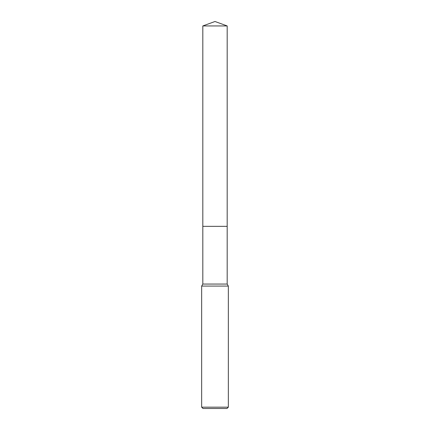 <?xml version="1.0" encoding="UTF-8"?>
<svg xmlns="http://www.w3.org/2000/svg" width="430" height="430" viewBox="0 0 430 430"><rect width="100%" height="100%" fill="white"/><g stroke="black" fill="none" stroke-linecap="round" stroke-linejoin="round"><path stroke-width="0.64" d="M202.82 25.934L227.18 25.934L215 21.5L202.82 25.934L202.82 226.341L227.18 226.341L227.18 284.058L228.346 286.079L228.346 407.167L201.654 407.167L202.992 408.5L227.008 408.5L228.346 407.167M227.18 25.934L227.18 226.341L202.82 226.341L202.82 284.058L227.18 284.058M202.82 284.058L201.654 286.079L228.346 286.079M201.654 286.079L201.654 407.167"/></g></svg>
